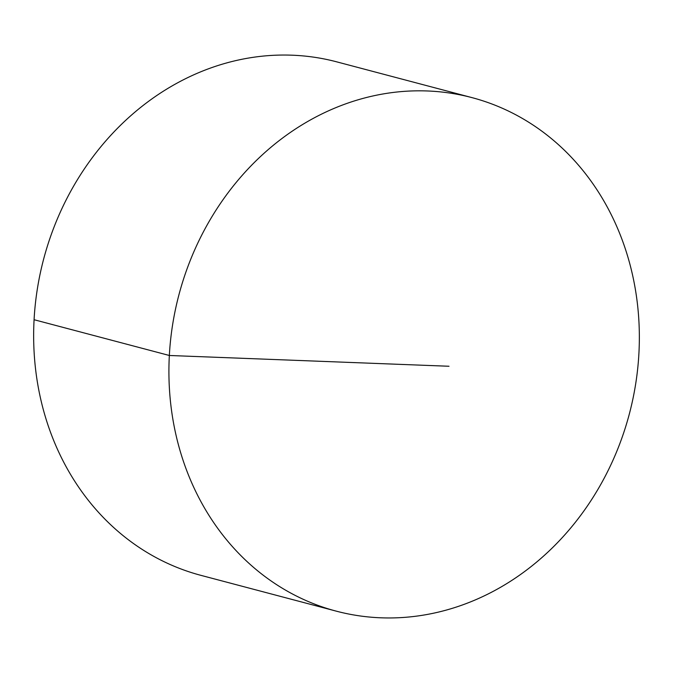<?xml version="1.0" encoding="UTF-8"?>
<svg xmlns="http://www.w3.org/2000/svg" width="673" height="673" viewBox="0 0 673 673"><rect width="100%" height="100%" fill="white"/><g stroke="black" fill="none" stroke-linecap="round" stroke-linejoin="round"><path stroke-width="1.01" d="M418.404 90.821A265.583 232.951 104.8 0 0 172.574 324.958A265.583 232.951 104.8 0 0 336.222 611.134A265.583 232.951 104.8 0 0 389.852 617.957A265.583 232.951 104.8 0 0 635.691 383.812A265.583 232.951 104.8 0 0 472.034 97.635A265.583 232.951 104.8 0 0 418.404 90.821M472.034 97.635L336.778 61.866A265.583 232.951 104.8 0 0 283.148 55.043A265.583 232.951 104.8 0 0 37.309 289.188A265.583 232.951 104.8 0 0 200.966 575.365L336.222 611.134M449.009 366.255L169.344 355.487L34.079 319.717"/></g></svg>
